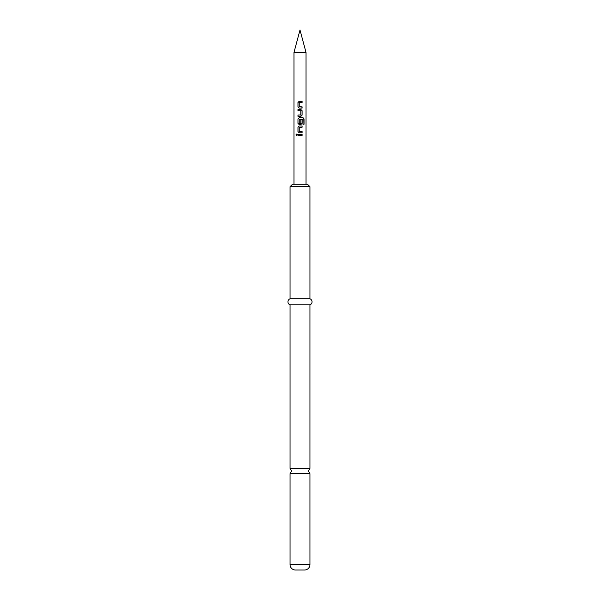 <?xml version="1.0" encoding="UTF-8"?>
<svg xmlns="http://www.w3.org/2000/svg" width="600" height="600" viewBox="0 0 600 600"><rect width="100%" height="100%" fill="white"/><g stroke="black" fill="none" stroke-linecap="round" stroke-linejoin="round"><path stroke-width="0.9" d="M295.965 134.843L296.587 134.055L297.293 134.843L296.587 135.63L295.965 134.843M296.625 135.623L296.04 134.843L296.625 134.055M309.945 564.577L290.055 564.577L290.055 473.647L309.945 473.647L309.945 564.577A5.423 5.423 0 0 1 304.522 570L295.478 570L304.522 570M300 30L306.03 52.492L293.97 52.492L300 30M290.055 564.577A5.423 5.423 0 0 0 295.478 570M309.945 186.697L290.055 186.697L292.47 184.282L307.53 184.282L309.945 186.697L309.945 298.793A3.21 3.21 0 0 1 309.945 304.822L309.945 468.428L290.055 468.428L291.562 471.037L290.055 473.647M309.945 304.822L290.055 304.822L290.055 468.428M309.945 298.793L290.055 298.793A3.21 3.21 0 0 0 290.055 304.822M290.055 186.697L290.055 298.793M299.933 108.097L299.175 108.097L297.968 106.913L297.968 102.488L299.16 101.302L302.1 101.302L302.1 102.57L299.243 102.653L299.243 106.748L302.1 106.83L302.1 108.097L299.16 108.097L297.968 106.913M302.1 115.14L300.885 116.325L297.968 116.325L297.968 115.058L300.803 114.975L300.803 110.88L297.968 110.797L297.968 109.53L300.885 109.53L302.1 110.708L302.1 115.14L300.87 116.325L297.968 116.325M303.038 119.243L299.243 119.243L299.243 123.337L300.803 123.337L300.803 119.738L302.1 119.738L302.1 123.368L300.885 124.545L299.16 124.545L297.968 123.368L297.968 118.935L299.16 117.757L303.112 117.757L304.043 118.935L304.043 124.252L303.038 124.252L303.038 119.243M299.34 131.512L302.062 131.512L302.062 132.773L299.175 132.773L297.968 131.595L297.968 127.163L299.16 125.985L302.1 125.985L302.1 127.245L299.243 127.335L299.243 131.422L302.1 131.512L302.1 132.773L299.16 132.773L297.968 131.595M297.968 135.472L297.968 134.212L302.1 134.212L302.1 135.472L297.968 135.472L298.013 134.212L299.543 134.212M306.03 184.282L306.03 52.492M293.97 184.282L293.97 52.492M302.062 134.212L302.062 135.472L299.782 135.472M298.013 131.595L298.013 127.163L299.16 125.985L302.062 125.985L302.062 127.245L299.34 127.245M301.605 117.757L303.045 117.757L303.96 118.935L304.043 124.252M303.96 124.252L302.97 124.252M300.788 119.738L302.062 119.738L302.062 123.368L300.87 124.545L299.16 124.545L298.013 123.368L297.968 118.935M298.013 118.935L299.175 117.757M299.34 123.42L300.705 123.42M300.112 109.53L300.87 109.53L302.062 110.708L302.062 115.14M298.59 110.797L298.013 110.797L298.252 109.53M300.705 110.797L300.218 110.797M300.142 115.058L300.705 115.058M298.013 116.325L298.013 115.058M300.45 106.83L302.062 106.83L301.822 108.097M300.015 102.57L299.34 102.57M301.147 101.302L302.062 101.302L302.1 102.57M298.013 106.913L298.013 102.488L299.752 101.302M309.945 473.647L308.438 471.037L309.945 468.428"/></g></svg>
